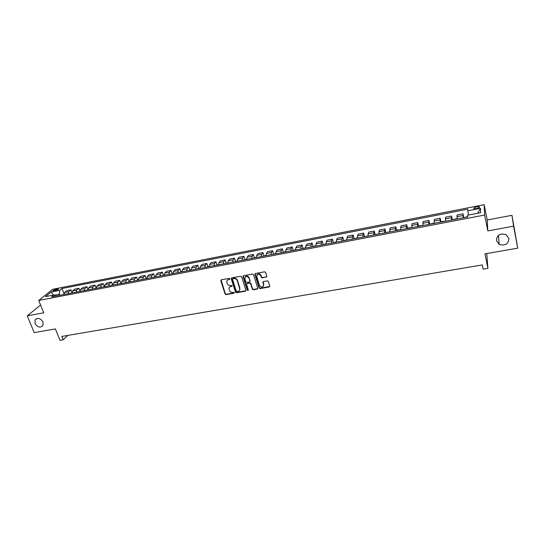 <?xml version="1.0" encoding="UTF-8"?>
<svg xmlns="http://www.w3.org/2000/svg" width="545" height="545" viewBox="0 0 545 545"><rect width="100%" height="100%" fill="white"/><g stroke="black" fill="none" stroke-linecap="round" stroke-linejoin="round"><path stroke-width="0.82" d="M229.935 278.774L229.241 278.345L221.284 279.817L220.745 280.586L225.071 294.007L226.052 294.613L233.975 293.21L234.336 292.597L232.62 292.358C231.121 292.474 230.072 291.827 229.472 290.417L229.043 289.034C228.893 287.699 229.459 286.854 230.753 286.507L231.782 286.323L232.143 285.709L230.419 285.471C228.92 285.587 227.865 284.94 227.258 283.523L226.829 282.119C226.679 280.777 227.251 279.932 228.539 279.585L229.574 279.394L229.935 278.774M496.406 240.665L499.213 244.392C505.167 246.061 508.41 244.071 508.928 238.417L505.93 234.568C499.997 233.083 496.815 235.12 496.406 240.665M35.009 323.498C37.619 327.402 40.282 328.09 42.98 325.556L43.035 322.054C40.473 318.185 37.83 317.463 35.098 319.888L35.009 323.498M476.684 206.828L473.83 208.006C473.516 208.721 474.477 208.905 476.718 208.572L479.58 207.393C479.886 206.678 478.926 206.487 476.684 206.828M266.226 277.187L266.771 276.288L265.613 272.439L264.604 271.819L255.462 273.508L254.924 274.408L259.093 287.998L260.081 288.591L269.182 286.983L269.734 286.091L268.317 281.424L267.336 280.866L263.426 281.567L262.881 282.467L263.576 284.742C263.024 287.542 261.661 287.815 259.474 285.546L256.715 276.54C257.226 273.726 258.596 273.44 260.81 275.675L261.314 277.323L262.309 277.902L266.778 276.703M40.582 305.05L27.25 315.848L34.206 332.614L55.379 328.914L59.991 340.318L63.159 339.78L61.81 336.435L482.284 264.911L483.156 269.135L487.911 268.338L486.78 253.554M513.594 226.168L511.953 215.316L487.21 219.996L487.816 230.916L513.594 226.168L517.75 248.145L484.961 253.868L487.911 268.338M487.816 230.916L484.634 215.043L38.715 300.452L52.776 289.259L484.151 204.682L484.634 215.043M27.25 315.848L43.743 312.81L38.715 300.452M241.673 276.846L240.679 276.233L231.741 277.882L231.209 278.699L235.488 292.161L236.469 292.767L245.366 291.194L245.897 290.342L241.673 276.846M243.533 275.709L252.573 274.04L253.568 274.639L257.744 288.216L257.206 289.102L253.35 289.783L252.355 289.17L250.659 283.707L249.665 283.093L247.11 283.557L246.572 284.422L248.357 290.131L247.287 290.308L243.009 276.601L243.533 275.709M511.953 215.316L517.75 248.145M53.826 291.016L58.54 289.191L56.108 289.184L52.776 290.744L53.826 291.016M55.849 296.037L54.023 294.968L51.727 296.834L467.699 216.91L467.726 215.166L480.635 212.673L480.499 208.36L477.686 213.245M54.023 294.968L45.446 296.623L51.264 291.963L59.752 290.315L59.364 294.239L59.78 295.281M64.017 293.728L61.966 288.516L59.752 290.315M61.966 288.516L467.835 209.171L467.808 210.833L480.499 208.36M487.21 219.996L484.151 204.682M63.159 339.78L67.805 335.413M59.364 294.239L54.411 295.192M71.96 292.352L70.979 289.831L66.865 290.628L64.678 292.433L63.949 294.484M79.972 290.982L78.93 288.291L74.788 289.095L72.635 290.901L71.92 292.951M88.031 289.552L86.955 286.738L82.772 287.542L80.66 289.347L79.958 291.405M96.118 287.998L95.048 285.164L90.831 285.982L88.746 287.787L88.065 289.851M104.272 286.425L103.203 283.584L98.952 284.408L96.908 286.214L96.24 288.278M112.495 284.844L111.432 281.99L107.147 282.821L105.137 284.619L104.483 286.697M120.792 283.25L119.736 280.382L115.411 281.22L113.435 283.019L112.801 285.096M129.655 281.547L129.158 281.642L128.109 278.754L123.742 279.605L121.808 281.404L121.194 283.482M138.192 279.905L137.619 280.014L136.55 277.119L132.149 277.97L130.255 279.769L129.655 281.86M146.108 278.4L145.065 275.47L140.63 276.329L138.771 278.127L138.192 280.219M154.698 276.758L153.663 273.801L149.18 274.673L147.368 276.465L146.803 278.563M163.364 275.102L162.328 272.118L157.812 272.997L156.034 274.789L155.489 276.894M172.104 273.433L171.069 270.429L166.511 271.308L164.781 273.106L164.256 275.211M180.92 271.744L179.891 268.719L175.292 269.605L173.603 271.396L173.099 273.508M189.817 270.048L188.788 266.989L184.155 267.888L182.5 269.68L182.016 271.798M198.789 268.331L197.767 265.252L193.087 266.158L191.486 267.942L191.022 270.068M207.843 266.6L206.828 263.494L202.106 264.407L200.546 266.192L200.104 268.324M216.978 264.856L215.97 261.723L211.201 262.642L209.689 264.427L209.266 266.56M226.195 263.099L225.194 259.931L220.384 260.864L218.913 262.649L218.518 264.781M235.501 261.321L234.5 258.132L229.649 259.073L228.226 260.851L227.851 262.99M244.889 259.529L243.888 256.307L238.996 257.26L237.62 259.032L237.266 261.184M254.358 257.724L253.371 254.474L248.431 255.428L247.103 257.199L246.776 259.359M263.923 255.898L262.935 252.614L257.949 253.582L256.675 255.353L256.368 257.512M273.57 254.059L272.589 250.748L267.554 251.722L266.335 253.486L266.049 255.653M283.311 252.206L282.33 248.854L277.255 249.842L276.083 251.606L275.825 253.772M293.135 250.332L292.168 246.946L287.038 247.941L285.927 249.705L285.689 251.879M303.061 248.445L302.094 245.025L296.923 246.027L295.86 247.784L295.649 249.964M313.075 246.538L312.115 243.084L306.889 244.092L305.888 245.85L305.704 248.036M323.185 244.61L322.231 241.122L316.958 242.144L316.011 243.894L315.848 246.081M333.39 242.668L332.443 239.139L327.116 240.175L326.23 241.919L326.094 244.112M343.691 240.706L342.75 237.143L337.375 238.185L336.544 239.929L336.442 242.13M357.404 237.831L354.087 238.737L353.16 235.127L347.737 236.176L346.961 237.913L346.886 240.12M364.591 236.721L363.672 233.083L358.194 234.146L357.479 235.883L357.431 238.097M375.192 234.684L374.279 231.026L368.747 232.102L368.1 233.832L368.079 236.046M385.894 232.626L384.995 228.954L379.409 230.031L378.836 233.982M396.699 230.549L395.813 226.856L390.172 227.946L389.695 231.897M407.612 228.45L406.74 224.738L401.045 225.841L400.664 229.786M418.635 226.332L417.777 222.598L412.02 223.709L411.741 227.66M429.767 224.199L428.915 220.432L423.111 221.563L422.927 225.507M441.007 222.04L440.176 218.252L434.304 219.39L434.229 223.341M452.357 219.853L451.539 216.052L445.619 217.196L445.647 221.147M463.829 217.653L463.025 213.824L457.037 214.982L457.173 218.933M70.979 289.831L68.806 291.636L68.084 293.687M78.93 288.291L76.797 290.097L76.089 292.147M86.955 286.738L84.857 288.537L84.162 290.601M95.048 285.164L92.984 286.97L92.303 289.034M103.203 283.584L101.179 285.389L100.518 287.453M111.432 281.99L109.443 283.788L108.802 285.866M119.736 280.382L117.781 282.181L117.155 284.258M128.109 278.754L126.188 280.559L125.582 282.644M136.55 277.119L134.676 278.917L134.084 281.009M145.065 275.47L143.233 277.262L142.661 279.36M153.663 273.801L151.864 275.6L151.312 277.698M162.328 272.118L160.571 273.917L160.039 276.022M171.069 270.429L169.359 272.221L168.841 274.326M179.891 268.719L178.222 270.504L177.725 272.623M188.788 266.989L187.16 268.78L186.69 270.899M197.767 265.252L196.186 267.036L195.73 269.162M206.828 263.494L205.288 265.279L204.859 267.411M215.97 261.723L214.478 263.501L214.069 265.64M225.194 259.931L223.75 261.716L223.361 263.855M234.5 258.132L233.103 259.904L232.735 262.05M243.888 256.307L242.545 258.085L242.198 260.238M253.371 254.474L252.069 256.245L251.749 258.398M262.935 252.614L261.689 254.386L261.389 256.545M272.589 250.748L271.396 252.512L271.124 254.678M282.33 248.854L281.193 250.618L280.941 252.791M292.168 246.946L291.078 248.711L290.853 250.884M302.094 245.025L301.058 246.783L300.86 248.963M312.115 243.084L311.141 244.834L310.963 247.021M322.231 241.122L321.312 242.872L321.168 245.059M332.443 239.139L331.578 240.883L331.462 243.084M342.75 237.143L341.947 238.88L341.858 241.088M353.16 235.127L352.417 236.864L352.356 239.071M363.672 233.083L362.99 234.82L362.956 237.034M374.279 231.026L373.659 234.977M384.995 228.954L384.47 232.899M395.813 226.856L395.384 230.801M406.74 224.738L406.406 228.682M417.777 222.598L417.545 226.543M428.915 220.432L428.792 224.383M440.176 218.252L440.149 222.203M451.539 216.052L451.628 219.996M463.025 213.824L463.216 217.768M468.448 215.03L467.808 210.833M53.206 295.124L51.264 291.963M229.949 279.026L227.333 280.232M229.52 287.174L232.163 285.948M221.025 279.919L225.317 293.673L226.291 294.28L234.357 292.829M231.468 277.998L235.719 291.827L236.7 292.433L245.897 290.73M232.906 278.781L232.531 279.353L236.278 291.159L238.056 291.391C239.412 291.023 239.977 290.138 239.759 288.741L237.177 280.532C236.571 279.108 235.515 278.454 234.003 278.577L232.763 278.829M239.568 290.349L239.718 288.591M233.144 278.461L234.234 278.257C235.747 278.134 236.803 278.781 237.409 280.212L239.95 288.257M246.796 283.693L249.883 282.773L250.877 283.38L252.573 288.843L253.561 289.45L257.751 288.618M243.234 275.838L247.512 289.974L248.37 290.342M248.895 278.011C246.762 275.681 245.393 275.913 244.794 278.706L245.788 281.894L246.783 282.508L249.338 282.044L249.869 281.152L249.113 277.691C247.941 275.79 246.619 275.545 245.161 276.955M249.876 281.581L250.087 280.832L249.113 277.691M257.049 274.762C258.453 273.324 259.781 273.522 261.021 275.348L261.532 277.003L262.52 277.575L266.43 276.867M263.487 286.125L263.576 284.742M263.085 281.731L263.787 284.415M255.135 273.651L259.304 287.665L260.292 288.257L269.741 286.479M63.956 294.191L63.104 294.647M71.926 292.645L71.013 293.128M79.965 291.105L78.991 291.595M88.072 289.545L87.037 290.049M96.247 287.971L95.15 288.489M104.49 286.384L103.332 286.915M112.808 284.79L111.589 285.328M121.194 283.175L119.914 283.727M129.158 281.642L128.307 282.119M137.619 280.014L136.775 280.491M146.803 278.25L145.317 278.849M155.489 276.581L153.935 277.194M164.249 274.891L162.628 275.525M173.092 273.195L171.396 273.835M182.016 271.478L180.245 272.139M191.016 269.748L189.169 270.422M200.097 268.004L198.176 268.692M209.26 266.239L207.264 266.948M218.504 264.461L216.433 265.183M227.837 262.67L225.684 263.405M237.252 260.857L235.024 261.614M246.756 259.025L244.446 259.802M256.348 257.185L253.956 257.976M266.028 255.319L263.555 256.13M275.804 253.445L273.236 254.27M285.669 251.545L283.012 252.39M295.622 249.63L292.883 250.496M305.677 247.696L302.843 248.581M315.821 245.747L312.898 246.653M326.067 243.778L323.049 244.698M336.408 241.789L333.295 242.729M346.852 239.786L343.643 240.747M368.059 235.862L364.632 236.707M378.823 233.859L375.28 234.663M389.689 231.836L386.037 232.599M400.657 229.786L397.564 230.031L396.896 230.515M411.666 227.674L408.525 227.919L407.864 228.403M422.777 225.541L419.589 225.793L418.935 226.277M434.004 223.382L433.466 223.123L430.121 224.124M445.34 221.202L442.056 221.474L441.423 221.958M456.792 219.001L456.213 218.749L452.834 219.764M467.705 216.542L464.36 217.55M68.806 291.636L64.678 292.433M76.797 290.097L72.635 290.901M84.857 288.537L80.66 289.347M92.984 286.97L88.746 287.787M101.179 285.389L96.908 286.214M109.443 283.788L105.137 284.619M117.781 282.181L113.435 283.019M126.188 280.559L121.808 281.404M134.676 278.917L130.255 279.769M143.233 277.262L138.771 278.127M151.864 275.6L147.368 276.465M160.571 273.917L156.034 274.789M169.359 272.221L164.781 273.106M178.222 270.504L173.603 271.396M187.16 268.78L182.5 269.68M196.186 267.036L191.486 267.942M205.288 265.279L200.546 266.192M214.478 263.501L209.689 264.427M223.75 261.716L218.913 262.649M233.103 259.904L228.226 260.851M242.545 258.085L237.62 259.032M252.069 256.245L247.103 257.199M261.689 254.386L256.675 255.353M271.396 252.512L266.335 253.486M281.193 250.618L276.083 251.606M291.078 248.711L285.927 249.705M301.058 246.783L295.86 247.784M311.141 244.834L305.888 245.85M321.312 242.872L316.011 243.894M331.578 240.883L326.23 241.919M341.947 238.88L336.544 239.929M352.417 236.864L346.961 237.913M362.99 234.82L357.479 235.883M373.666 232.756L368.1 233.832M384.443 230.678L378.823 231.761M395.329 228.573L389.655 229.67M406.325 226.447L400.589 227.558M417.422 224.308L411.639 225.426M428.636 222.142L422.791 223.266M439.965 219.948L434.058 221.093M451.403 217.741L445.442 218.892M462.964 215.507L456.942 216.672M56.571 290.349L56.108 289.184M57.818 289.763L57.484 288.918M498.382 235.42L499.213 244.392M473.946 208.578L473.83 208.006M36.61 318.627L35.098 319.888"/></g></svg>
